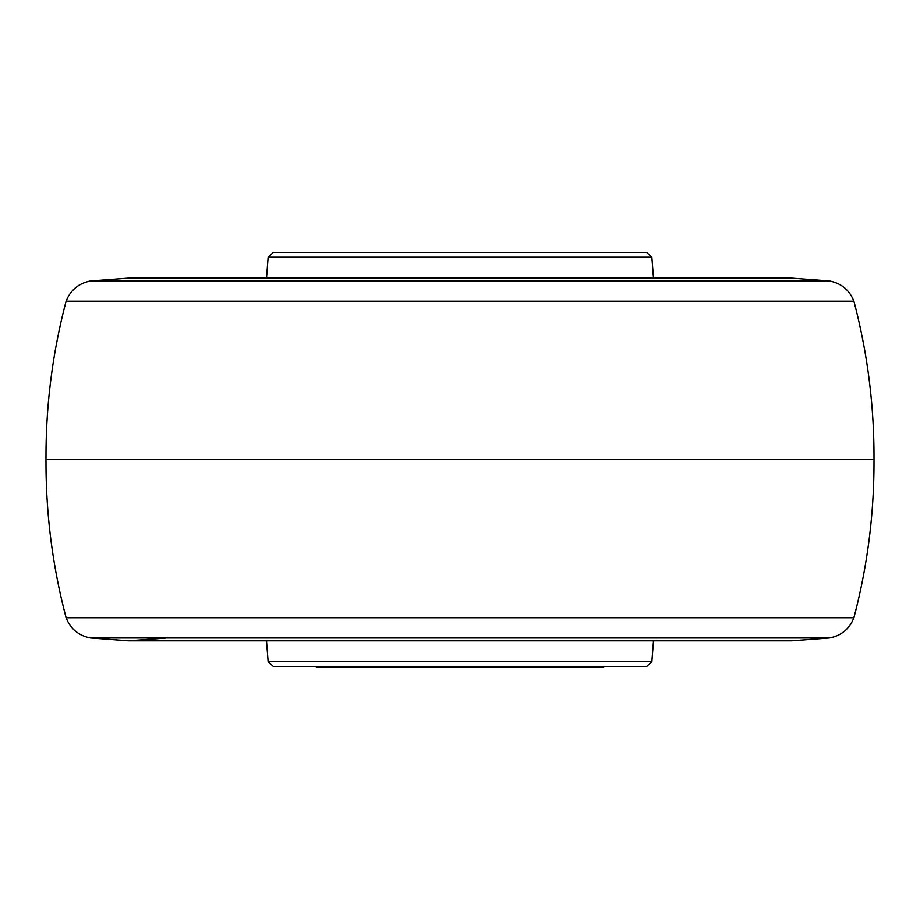 <?xml version="1.0" encoding="UTF-8"?>
<svg xmlns="http://www.w3.org/2000/svg" width="920" height="920" viewBox="0 0 920 920"><rect width="100%" height="100%" fill="white"/><g stroke="black" fill="none" stroke-linecap="round" stroke-linejoin="round"><path stroke-width="1.38" d="M315.893 666.482A3.105 3.105 0 0 0 318.205 667.518L601.795 667.518A3.105 3.105 0 0 0 604.106 666.482M853.886 617.757C849.459 628.923 841.351 635.662 829.564 637.974L90.436 637.974C78.648 635.662 70.541 628.923 66.114 617.757L853.886 617.757C867.525 566.122 874.23 513.36 874 459.482L46 459.482C45.77 405.605 52.474 352.843 66.114 301.208C70.541 290.041 78.648 283.302 90.436 280.991L128.294 278.139L791.671 278.139M268.145 661.71L273.309 666.482L646.691 666.482L651.855 661.71L268.145 661.71L266.501 640.826M273.309 252.482L646.691 252.482L651.855 257.255L268.145 257.255L273.309 252.482M66.114 301.208L853.886 301.208C849.459 290.041 841.351 283.302 829.564 280.991L90.436 280.991M829.564 637.974L791.706 640.826L128.294 640.826L165.439 638.123M651.855 661.71L653.499 640.826M268.145 257.255L266.501 278.139M651.855 257.255L653.499 278.139M66.114 617.757C52.474 566.122 45.77 513.36 46 459.482M90.436 637.974L128.294 640.826M853.886 301.208C867.525 352.843 874.23 405.605 874 459.482M829.564 280.991L791.706 278.139"/></g></svg>

